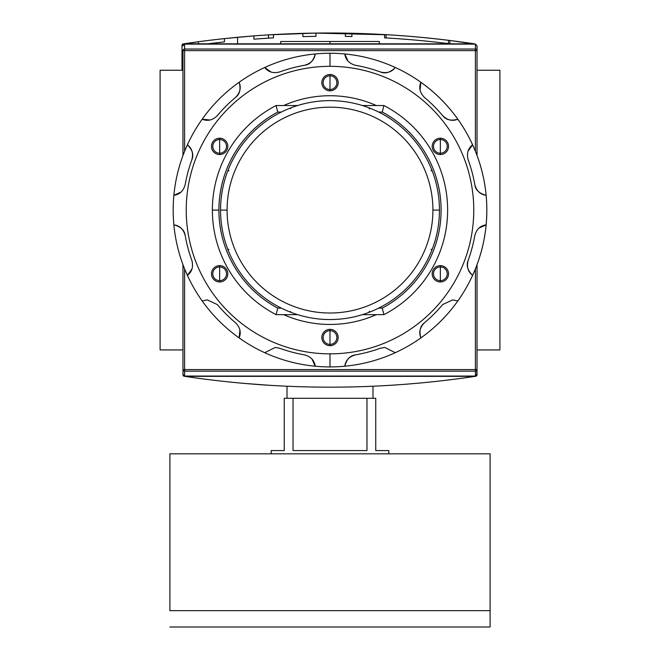 <?xml version="1.0" encoding="UTF-8"?>
<svg xmlns="http://www.w3.org/2000/svg" width="660" height="660" viewBox="0 0 660 660"><rect width="100%" height="100%" fill="white"/><g stroke="black" fill="none" stroke-linecap="round" stroke-linejoin="round"><path stroke-width="0.99" d="M499.901 70.249L477.031 70.249L499.901 70.249L499.901 349.932L477.031 349.932L499.901 349.932L499.901 70.249M182.968 70.249L160.1 70.249L160.1 349.932L160.1 70.249L182.968 70.249M182.968 349.932L160.1 349.932L182.968 349.932M280.665 43.832L280.665 41.497L379.335 41.497L379.335 43.832M477.031 369.567L475.398 369.567L475.398 376.068L184.602 376.068L184.602 369.567L475.398 369.567L475.398 371.143L184.602 371.143L184.602 369.567L182.968 369.567L184.602 369.567L184.602 268.876L184.602 369.567L477.031 369.567A1.633 1.576 180 0 1 475.398 371.143L184.602 371.143A1.633 1.576 180 0 1 182.968 369.567L182.968 264.668L182.968 374.962L183.414 375.944L184.701 376.349L183.414 375.944L182.968 374.962L182.968 369.567A1.633 1.576 0 0 0 184.602 371.143L184.602 376.068L182.968 374.377L184.602 376.068L475.398 376.068L475.398 371.143A1.633 1.576 -0 0 0 477.031 369.567L477.031 264.668L477.031 374.962L477.031 369.567L477.031 374.377L475.398 376.068L477.031 374.377L477.031 369.567L476.586 375.944L477.031 374.962M475.918 376.258L475.299 376.349C378.436 390.778 281.564 390.778 184.701 376.349C281.564 390.778 378.436 390.778 475.299 376.349L475.918 376.258M242.368 383.254L270.039 385.341L242.368 383.254M405.149 384.293L421.484 382.899L405.149 384.293M268.843 385.267L270.468 385.366M237.55 37.282L253.886 35.887L253.886 39.163A976.932 976.932 0 0 1 253.894 39.163A976.932 976.932 0 0 1 268.521 38.14L268.521 34.873L268.521 38.14L253.886 39.163A976.932 976.932 0 0 1 273.488 37.851L273.488 34.576A980.199 980.199 0 0 0 253.886 35.887L224.474 38.593L224.474 41.877A976.932 976.932 0 0 0 207.71 43.832A976.932 976.932 0 0 1 224.474 41.877A976.932 976.932 0 0 0 207.71 43.832A976.932 976.932 0 0 1 224.474 41.877A976.932 976.932 0 0 0 207.71 43.832A976.932 976.932 0 0 1 224.474 41.877A976.932 976.932 0 0 0 207.71 43.832A976.932 976.932 0 0 1 224.474 41.877A976.932 976.932 0 0 0 207.71 43.832A976.932 976.932 0 0 1 224.474 41.877L224.474 38.593L253.886 35.887L237.55 37.282L237.55 43.832L237.55 37.282L253.886 35.887L253.886 39.163L268.521 38.14L268.521 34.873L315.43 33.091L388.666 34.815L315.455 33.091L268.991 34.84M396.858 35.351L398.788 35.483L396.858 35.351M407.641 36.16L397.18 35.376M182.449 44.228L183.307 45.094L182.449 44.228L183.117 43.923L198.338 41.753L182.449 44.228L182.003 45.218L182.003 70.249L182.003 45.218L182.449 44.228L183.727 43.832C280.599 29.403 377.462 29.403 474.334 43.832C377.462 29.403 280.599 29.403 183.727 43.832L182.721 44.047M359.791 33.487L384.574 34.576L384.574 37.851A976.932 976.932 0 0 1 449.922 43.774L449.922 40.483L475.2 43.989M273.488 34.576L273.488 37.851A976.932 976.932 0 0 0 253.886 39.163A976.932 976.932 0 0 1 253.894 39.163A976.932 976.932 0 0 1 268.521 38.14L253.886 39.163A976.932 976.932 0 0 1 273.488 37.851L273.488 34.576L299.623 33.437A980.199 980.199 0 0 1 341.566 33.082A980.199 980.199 0 0 0 315.959 33.091A980.199 980.199 0 0 0 299.623 33.437L273.488 34.576A980.199 980.199 0 0 0 253.886 35.887L253.886 39.163L268.521 38.14L268.521 34.873L315.43 33.091L268.521 34.873M297.074 33.52L299.186 33.454M361.705 33.544L360.475 33.503M475.612 44.228L449.922 40.483A980.199 980.199 0 0 0 384.574 34.576L366.96 33.734M351.904 33.264A980.199 980.199 0 0 0 345.37 33.14A980.199 980.199 0 0 1 351.904 33.264A980.199 980.199 0 0 0 345.37 33.14L345.37 36.407A976.932 976.932 0 0 1 351.904 36.531L351.904 33.264M448.454 40.301L448.454 43.593L448.454 40.301A980.199 980.199 0 0 1 449.922 40.483A980.199 980.199 0 0 0 384.574 34.576A980.199 980.199 0 0 1 386.042 34.658L386.042 37.933L386.042 34.658L315.43 33.091A980.199 980.199 0 0 1 341.566 33.082M224.474 41.877L224.474 38.593A980.199 980.199 0 0 0 198.338 41.753A980.199 980.199 0 0 1 224.474 38.593A980.199 980.199 0 0 0 198.338 41.753A980.199 980.199 0 0 1 224.474 38.593A980.199 980.199 0 0 0 198.338 41.753A980.199 980.199 0 0 1 224.474 38.593A980.199 980.199 0 0 0 198.338 41.753L198.338 43.832L198.338 41.753A980.199 980.199 0 0 1 224.474 38.593A980.199 980.199 0 0 0 198.338 41.753L198.338 43.832M315.959 36.358L315.959 33.091A980.199 980.199 0 0 0 302.89 33.346L302.89 36.614A976.932 976.932 0 0 1 315.959 36.358L315.959 33.091L315.959 36.358A976.932 976.932 0 0 0 302.89 36.614L302.89 33.346L302.89 36.614A976.932 976.932 0 0 1 315.959 36.358M345.37 36.407L345.37 33.14L345.37 36.407A976.932 976.932 0 0 1 351.904 36.531M397.18 38.651L407.641 39.435L397.18 38.651M475.398 44.113L184.602 44.113L182.968 45.804L184.602 44.113L184.602 49.038A1.633 1.576 180 0 0 182.968 50.614L182.968 155.512L182.968 50.614A1.633 1.576 -0 0 1 184.602 49.038L475.398 49.038L475.398 44.113L477.031 45.804L477.031 155.512L477.031 50.614A1.633 1.576 180 0 0 475.398 49.038A1.633 1.576 0 0 1 477.031 50.614L477.031 45.804L475.398 44.113L184.602 44.113L184.602 151.297L184.602 49.038L475.398 49.038L475.398 50.614L182.968 50.614L475.398 50.614L475.398 44.113M220.547 210.086A109.453 109.453 0 0 1 330 100.633A109.453 109.453 0 0 1 439.453 210.086A109.453 109.453 0 0 1 330 319.547A109.453 109.453 0 0 1 220.547 210.086L227.081 210.086A102.919 102.919 0 0 1 330 107.168A102.919 102.919 0 0 1 432.919 210.086L439.453 210.086A109.453 109.453 0 0 0 330 100.633A109.453 109.453 0 0 0 220.547 210.086A109.453 109.453 0 0 0 330 319.547A109.453 109.453 0 0 0 439.453 210.086M290.474 311.487L291.093 312.394M382.28 112.068L378.708 112.068L382.28 112.068A111.086 111.086 0 0 1 382.28 308.113A111.086 111.086 0 0 0 382.28 112.068L383.889 105.534A117.62 117.62 0 0 1 383.889 314.647L362.389 314.647L383.889 314.647L382.28 308.113L378.708 308.113L382.28 308.113L383.889 314.647A117.62 117.62 0 0 0 383.889 105.534L382.28 112.068M218.914 210.086A111.086 111.086 0 0 1 277.72 112.068L281.292 112.068L277.72 112.068A111.086 111.086 0 0 0 277.72 308.113L281.292 308.113L277.72 308.113L276.111 314.647A117.62 117.62 0 0 1 276.111 105.534L297.611 105.534L276.111 105.534L277.72 112.068L276.111 105.534A117.62 117.62 0 0 0 276.111 314.647L277.72 308.113A111.086 111.086 0 0 1 218.914 210.086L212.38 210.086M362.389 105.534L383.889 105.534L362.389 105.534M297.611 314.647L276.111 314.647L297.611 314.647M369.46 109.049L368.907 107.778M432.308 171.188L431.046 170.626M431.046 249.546L432.308 248.993M368.907 312.394L369.46 311.132M227.692 248.993L228.954 249.546M228.954 170.626L227.692 171.188M291.093 107.778L290.474 108.694M372.991 398.285L372.991 386.232L372.991 398.285M287.009 398.285L287.009 386.232L287.009 398.285M388.814 450.565L388.814 453.832L388.814 450.565L375.746 450.565L375.746 398.285L366.968 398.285L375.746 398.285L375.746 450.565L388.814 450.565L375.746 450.565M366.968 398.285L366.968 450.565L293.032 450.565L293.032 398.285L366.968 398.285L366.968 450.565L293.032 450.565L293.032 398.285L284.254 398.285L366.968 398.285M284.254 398.285L284.254 450.565L271.186 450.565L271.186 453.832L271.186 450.565L284.254 450.565L284.254 398.285M490.099 610.665L490.099 627L169.9 627L490.099 627L490.099 453.832L169.9 453.832L490.099 453.832L490.099 610.665L169.9 610.665L169.9 453.832L169.9 610.665M219.648 139.516A6.864 6.864 0 0 0 212.784 146.38A6.864 6.864 0 0 0 219.648 153.236A6.864 6.864 0 0 0 226.504 146.38A6.864 6.864 0 0 0 219.648 139.516A6.864 6.864 0 0 0 212.784 146.38A6.864 6.864 0 0 0 219.648 153.236L219.648 154.547A8.168 8.168 0 0 0 227.815 146.38A8.168 8.168 0 0 0 219.648 138.204A8.168 8.168 0 0 0 211.48 146.38A8.168 8.168 0 0 0 219.648 154.547A8.168 8.168 0 0 1 211.48 146.38A8.168 8.168 0 0 1 219.648 138.204L219.648 153.236A6.864 6.864 0 0 0 226.504 146.38A6.864 6.864 0 0 0 219.648 139.516M304.516 65.282A147.031 147.031 0 0 0 279.675 71.94A147.031 147.031 0 0 1 304.516 65.282C310.885 63.525 314.457 59.746 315.224 53.955A156.832 156.832 0 0 1 395.274 352.696A156.832 156.832 0 0 1 344.776 366.226C345.543 360.434 349.115 356.656 355.484 354.89A147.031 147.031 0 0 0 380.325 348.241L384.805 347.449L395.274 352.696A156.832 156.832 0 0 0 420.865 337.92C418.638 332.516 419.842 327.459 424.479 322.748A147.031 147.031 0 0 0 442.662 304.565L452.678 299.896L457.826 300.952A156.832 156.832 0 0 0 472.601 275.36C467.973 271.796 466.488 266.813 468.146 260.42A147.031 147.031 0 0 0 474.804 235.579C476.553 229.226 480.323 225.654 486.131 224.862A156.832 156.832 0 0 0 486.131 195.31C480.348 194.543 476.569 190.971 474.804 184.602A147.031 147.031 0 0 0 468.146 159.761C466.48 153.384 467.965 148.401 472.601 144.82A156.832 156.832 0 0 0 457.826 119.229C452.43 121.456 447.373 120.252 442.662 115.615A147.031 147.031 0 0 0 424.479 97.432C419.842 92.738 418.638 87.681 420.865 82.261A156.832 156.832 0 0 0 395.274 67.485C391.71 72.113 386.727 73.598 380.325 71.94A147.031 147.031 0 0 0 355.484 65.282C349.132 63.541 345.56 59.763 344.776 53.955A156.832 156.832 0 0 0 315.224 53.955C314.457 59.746 310.885 63.525 304.516 65.282C309.87 64.606 313.442 60.827 315.224 53.955A156.832 156.832 0 0 0 239.135 82.261C241.362 87.656 240.157 92.713 235.521 97.432C239.827 94.157 241.032 89.1 239.135 82.261A156.832 156.832 0 0 0 187.399 144.82C192.027 148.376 193.512 153.359 191.854 159.761C193.941 154.778 192.456 149.795 187.399 144.82A156.832 156.832 0 0 0 173.869 224.862C179.652 225.637 183.43 229.21 185.196 235.579C184.519 230.216 180.741 226.644 173.869 224.862A156.832 156.832 0 0 0 202.174 300.952L207.322 299.896L217.338 304.565L207.322 299.896L202.174 300.952A156.832 156.832 0 0 0 264.726 352.696L275.195 347.449L264.726 352.696A156.832 156.832 0 0 1 202.174 300.952L207.322 299.896L202.174 300.952A156.832 156.832 0 0 1 330 53.254L330 66.33A143.764 143.764 0 0 1 473.764 210.086A143.764 143.764 0 0 1 330 353.851A143.764 143.764 0 0 0 473.764 210.086A143.764 143.764 0 0 0 330 66.33A143.764 143.764 0 0 0 186.236 210.086A143.764 143.764 0 0 0 330 353.851L330 366.919A156.832 156.832 0 0 1 264.726 352.696A156.832 156.832 0 0 0 315.224 366.226C314.44 360.418 310.868 356.639 304.516 354.89C310.868 356.639 314.44 360.418 315.224 366.226A156.832 156.832 0 0 0 344.776 366.226A156.832 156.832 0 0 1 330 366.919M219.648 265.634A8.168 8.168 0 0 0 211.48 273.801A8.168 8.168 0 0 0 219.648 281.968A8.168 8.168 0 0 0 227.815 273.801A8.168 8.168 0 0 0 219.648 265.634L219.648 266.937A6.864 6.864 0 0 0 212.784 273.801A6.864 6.864 0 0 0 219.648 280.665A6.864 6.864 0 0 0 226.504 273.801A6.864 6.864 0 0 0 219.648 266.937A6.864 6.864 0 0 0 212.784 273.801A6.864 6.864 0 0 0 219.648 280.665L219.648 281.968A8.168 8.168 0 0 1 211.48 273.801A8.168 8.168 0 0 1 219.648 265.634A8.168 8.168 0 0 1 227.815 273.801A8.168 8.168 0 0 1 219.648 281.968M330 329.348A8.168 8.168 0 0 0 321.832 337.516A8.168 8.168 0 0 0 330 345.683A8.168 8.168 0 0 0 338.167 337.516A8.168 8.168 0 0 0 330 329.348L330 330.652A6.864 6.864 0 0 0 323.136 337.516A6.864 6.864 0 0 0 330 344.38A6.864 6.864 0 0 0 336.864 337.516A6.864 6.864 0 0 0 330 330.652A6.864 6.864 0 0 0 323.136 337.516A6.864 6.864 0 0 0 330 344.38L330 345.683A8.168 8.168 0 0 1 321.832 337.516A8.168 8.168 0 0 1 330 329.348A8.168 8.168 0 0 1 338.167 337.516A8.168 8.168 0 0 1 330 345.683M440.352 265.634A8.168 8.168 0 0 0 432.185 273.801A8.168 8.168 0 0 0 440.352 281.968A8.168 8.168 0 0 0 448.519 273.801A8.168 8.168 0 0 0 440.352 265.634L440.352 266.937A6.864 6.864 0 0 0 433.496 273.801A6.864 6.864 0 0 0 440.352 280.665A6.864 6.864 0 0 0 447.216 273.801A6.864 6.864 0 0 0 440.352 266.937A6.864 6.864 0 0 0 433.496 273.801A6.864 6.864 0 0 0 440.352 280.665L440.352 281.968A8.168 8.168 0 0 1 432.185 273.801A8.168 8.168 0 0 1 440.352 265.634A8.168 8.168 0 0 1 448.519 273.801A8.168 8.168 0 0 1 440.352 281.968M440.352 138.204A8.168 8.168 0 0 0 432.185 146.38A8.168 8.168 0 0 0 440.352 154.547A8.168 8.168 0 0 0 448.519 146.38A8.168 8.168 0 0 0 440.352 138.204L440.352 139.516A6.864 6.864 0 0 0 433.496 146.38A6.864 6.864 0 0 0 440.352 153.236A6.864 6.864 0 0 0 447.216 146.38A6.864 6.864 0 0 0 440.352 139.516A6.864 6.864 0 0 0 433.496 146.38A6.864 6.864 0 0 0 440.352 153.236L440.352 154.547A8.168 8.168 0 0 1 432.185 146.38A8.168 8.168 0 0 1 440.352 138.204A8.168 8.168 0 0 1 448.519 146.38A8.168 8.168 0 0 1 440.352 154.547M330 74.497A8.168 8.168 0 0 0 321.832 82.665A8.168 8.168 0 0 0 330 90.832A8.168 8.168 0 0 0 338.167 82.665A8.168 8.168 0 0 0 330 74.497L330 75.801A6.864 6.864 0 0 0 323.136 82.665A6.864 6.864 0 0 0 330 89.521A6.864 6.864 0 0 0 336.864 82.665A6.864 6.864 0 0 0 330 75.801A6.864 6.864 0 0 0 323.136 82.665A6.864 6.864 0 0 0 330 89.521L330 90.832A8.168 8.168 0 0 1 321.832 82.665A8.168 8.168 0 0 1 330 74.497A8.168 8.168 0 0 1 338.167 82.665A8.168 8.168 0 0 1 330 90.832M330 324.448A114.353 114.353 0 0 1 283.676 314.647A114.353 114.353 0 0 0 376.324 314.647A114.353 114.353 0 0 1 330 324.448M283.676 105.534A114.353 114.353 0 0 1 376.324 105.534A114.353 114.353 0 0 0 283.676 105.534M452.678 299.896L457.826 300.952A156.832 156.832 0 0 1 420.865 337.92C418.638 332.516 419.842 327.459 424.479 322.748A147.031 147.031 0 0 0 442.662 304.565L452.678 299.896L442.662 304.565M395.274 67.485A156.832 156.832 0 0 0 344.776 53.955C345.56 59.763 349.132 63.541 355.484 65.282A147.031 147.031 0 0 1 380.325 71.94C385.308 74.035 390.291 72.55 395.274 67.485C391.71 72.113 386.727 73.598 380.325 71.94M457.826 119.229A156.832 156.832 0 0 0 420.865 82.261C418.638 87.681 419.842 92.738 424.479 97.432A147.031 147.031 0 0 1 442.662 115.615C445.929 119.914 450.986 121.118 457.826 119.229C452.43 121.456 447.373 120.252 442.662 115.615M486.131 195.31A156.832 156.832 0 0 0 472.601 144.82C467.965 148.401 466.48 153.384 468.146 159.761A147.031 147.031 0 0 1 474.804 184.602C475.481 189.964 479.259 193.537 486.131 195.31C480.348 194.543 476.569 190.971 474.804 184.602M472.601 275.36A156.832 156.832 0 0 0 486.131 224.862C480.323 225.654 476.553 229.226 474.804 235.579A147.031 147.031 0 0 1 468.146 260.42C466.059 265.402 467.544 270.385 472.601 275.36C467.973 271.796 466.488 266.813 468.146 260.42M344.776 366.226A156.832 156.832 0 0 0 395.274 352.696L384.805 347.449L380.325 348.241A147.031 147.031 0 0 1 355.484 354.89C350.13 355.575 346.558 359.345 344.776 366.226C345.543 360.434 349.115 356.656 355.484 354.89M279.675 71.94C273.298 73.606 268.315 72.121 264.726 67.485C268.315 72.121 273.298 73.606 279.675 71.94M235.521 97.432A147.031 147.031 0 0 0 217.338 115.615C212.652 120.244 207.595 121.448 202.174 119.229C207.595 121.448 212.652 120.244 217.338 115.615A147.031 147.031 0 0 1 235.521 97.432C240.157 92.713 241.362 87.656 239.135 82.261M191.854 159.761A147.031 147.031 0 0 0 185.196 184.602C183.447 190.954 179.677 194.527 173.869 195.31C179.677 194.527 183.447 190.954 185.196 184.602A147.031 147.031 0 0 1 191.854 159.761C193.512 153.359 192.027 148.376 187.399 144.82M185.196 235.579A147.031 147.031 0 0 0 191.854 260.42C193.52 266.797 192.035 271.772 187.399 275.36C192.035 271.772 193.52 266.797 191.854 260.42A147.031 147.031 0 0 1 185.196 235.579C183.43 229.21 179.652 225.637 173.869 224.862M217.338 304.565A147.031 147.031 0 0 0 235.521 322.748C240.157 327.434 241.362 332.491 239.135 337.92C241.362 332.491 240.157 327.434 235.521 322.748A147.031 147.031 0 0 1 217.338 304.565M275.195 347.449L279.675 348.241A147.031 147.031 0 0 0 304.516 354.89A147.031 147.031 0 0 1 279.675 348.241L275.195 347.449L264.726 352.696M330 43.832L330 41.497L286.852 41.497M330 41.497L373.147 41.497M263.48 384.92L264.371 384.978M260.123 384.681L259.702 384.656M259.446 384.64L260.007 384.673M260.04 384.681L260.469 384.706M268.274 385.234L266.607 385.126M184.701 376.349L475.299 376.349L184.701 376.349M386.042 34.658L315.43 33.091A980.199 980.199 0 0 0 299.623 33.437L299.623 33.437M358.438 33.437L359.518 33.47M474.334 43.832L183.727 43.832L474.334 43.832M253.886 39.163L253.886 35.887M449.922 40.483L449.922 43.774L449.922 40.483M384.574 37.851L384.574 34.576L384.574 37.851A976.932 976.932 0 0 1 449.922 43.774M477.031 50.614L475.398 50.614L475.398 151.297L475.398 50.614L477.031 50.614L477.031 45.804M182.968 369.567L182.968 374.377M475.398 369.567L475.398 268.876L475.398 369.567M432.919 210.086A102.919 102.919 0 0 1 330 313.013A102.919 102.919 0 0 1 227.081 210.086A102.919 102.919 0 0 0 330 313.013A102.919 102.919 0 0 0 432.919 210.086A102.919 102.919 0 0 0 330 107.168A102.919 102.919 0 0 0 227.081 210.086M219.648 266.937L219.648 280.665A6.864 6.864 0 0 0 226.504 273.801A6.864 6.864 0 0 0 219.648 266.937M330 330.652L330 344.38A6.864 6.864 0 0 0 336.864 337.516A6.864 6.864 0 0 0 330 330.652M440.352 266.937L440.352 280.665A6.864 6.864 0 0 0 447.216 273.801A6.864 6.864 0 0 0 440.352 266.937M440.352 139.516L440.352 153.236A6.864 6.864 0 0 0 447.216 146.38A6.864 6.864 0 0 0 440.352 139.516M330 75.801L330 89.521A6.864 6.864 0 0 0 336.864 82.665A6.864 6.864 0 0 0 330 75.801M330 353.851A143.764 143.764 0 0 1 186.236 210.086A143.764 143.764 0 0 1 330 66.33M219.648 154.547A8.168 8.168 0 0 0 227.815 146.38A8.168 8.168 0 0 0 219.648 138.204M271.144 72.088L264.726 67.485M348.034 61.149L344.776 53.955M420.082 90.115L420.865 82.261M468.006 151.231L472.601 144.82M478.945 228.121L486.131 224.862M424.479 322.748C420.173 326.015 418.968 331.072 420.865 337.92M311.965 359.032L315.224 366.226M239.918 330.058L239.135 337.92M191.994 268.942L187.399 275.36M181.054 192.06L173.869 195.31M210.029 120.004L202.174 119.229"/></g></svg>
